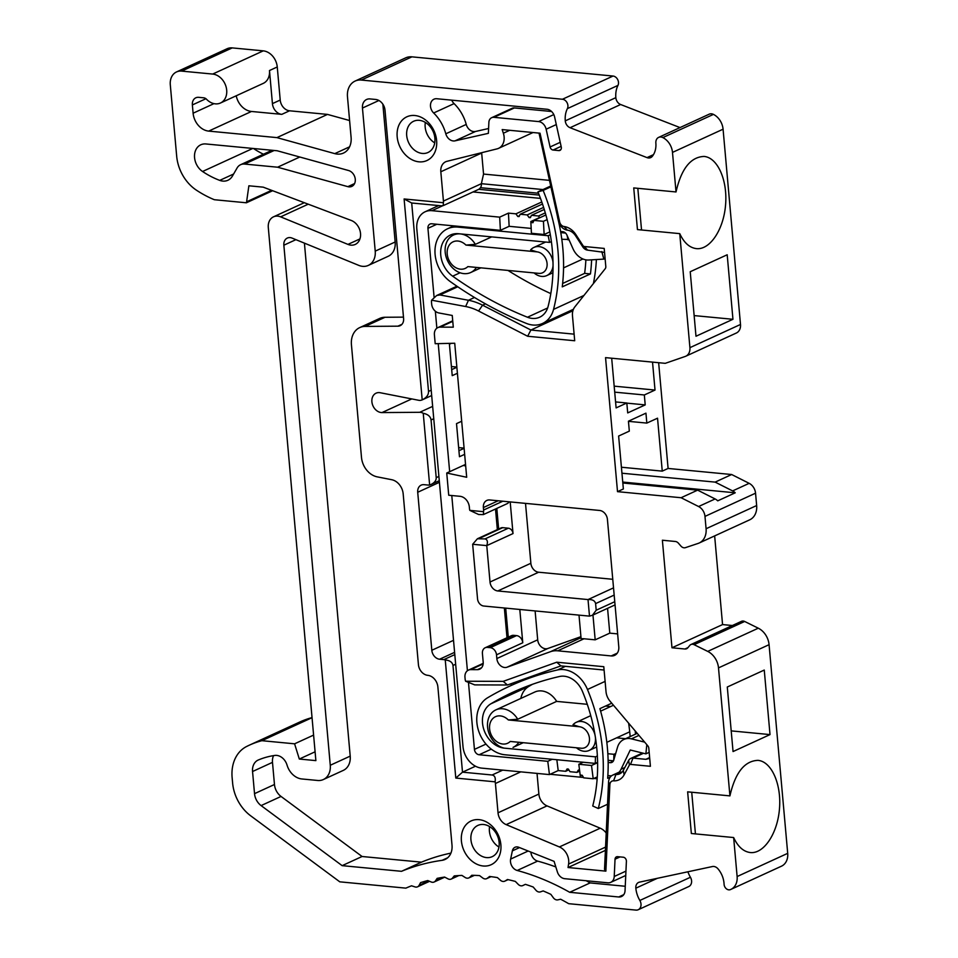 <?xml version="1.0" encoding="UTF-8"?>
<svg xmlns="http://www.w3.org/2000/svg" width="958" height="958" viewBox="0 0 958 958"><rect width="100%" height="100%" fill="white"/><g stroke="black" fill="none" stroke-linecap="round" stroke-linejoin="round"><path stroke-width="1.44" d="M548.168 235.716L549.557 242.41L458.415 233.716A24.07 18.837 -114.6 0 0 450.44 235.009A24.07 18.837 -114.6 0 0 440.68 254.026A24.07 18.837 -114.6 0 0 452.655 276.179A381.607 298.656 -114.6 0 0 527.463 317.23A22.345 17.483 -114.6 0 0 539.665 317.206A22.345 17.483 -114.6 0 0 548.096 306.464A161.579 126.456 -114.6 0 0 537.929 191.887L543.138 190.414A168.464 131.833 65.4 0 1 553.544 309.398A29.219 22.872 65.4 0 1 542.539 323.457A29.219 22.872 65.4 0 1 526.577 323.481A388.481 304.033 65.4 0 1 450.416 281.688A30.943 24.213 65.4 0 1 435.016 253.211A30.943 24.213 65.4 0 1 447.578 228.758A30.943 24.213 65.4 0 1 457.816 227.094L548.168 235.716L550.323 234.734M549.557 242.41L551.377 241.572M543.138 190.414L550.922 186.846M537.929 191.887L550.73 186.008M596.391 259.558A168.464 131.833 65.4 0 1 593.397 283.58M591.613 259.846A168.464 131.833 65.4 0 1 590.451 273.928L562.25 286.861A168.464 131.833 65.4 0 0 557.628 217.526L557.7 217.49M585.877 259.858A161.579 126.456 65.4 0 1 584.631 273.365L562.633 283.46M590.451 273.928L584.631 273.365M507.968 270.419A381.607 298.656 -114.6 0 0 550.802 293.603M561.807 239.272L568.884 239.464M565.543 233.069L560.789 232.614M568.01 239.859L567.1 235.452M464.642 454.343L459.457 456.726L456.511 423.628L461.684 421.257M457.409 373.273L452.224 375.644L449.422 344.209L451.362 343.323M491.322 749.156L479.12 754.748A5.161 4.036 65.4 0 1 474.438 749.384L468.522 683.054M467.42 670.732L451.781 495.526M449.661 471.695L438.225 343.635M436.86 328.223L435.339 311.218M434.094 297.255L427.939 228.339A5.161 4.036 65.4 0 1 430.022 224.052A5.161 4.036 65.4 0 1 431.723 223.777L500.387 230.327L499.693 217.143L431.95 210.676A20.633 16.142 -114.6 0 0 425.124 211.778A20.633 16.142 -114.6 0 0 416.814 228.914L463.013 746.653A20.633 16.142 -114.6 0 0 481.706 768.124L549.449 774.591L547.772 761.311L479.12 754.748M495.514 509.009L497.346 529.618M504.351 607.995L506.998 637.753M511.105 683.701L511.261 685.425M456.87 367.261L451.685 369.644M464.103 448.344L458.93 450.715M540.48 198.39L473.012 191.947M499.693 217.143L508.447 213.119L515.931 213.838L541.785 201.97M508.447 213.119L509.141 226.316L531.175 228.411M530.816 221.549L531.427 233.285L544.132 234.506L543.437 221.31L534.001 220.412L532.876 222.759L530.816 221.549L539.57 217.538L538.492 215.993L531.474 215.322L544.264 209.455M515.931 213.838L517.775 216.472L519.068 216.592L520.194 214.245L527.211 214.915L529.056 217.55L530.349 217.67L531.474 215.322M538.492 215.993L545.282 212.868M529.056 217.55L530.78 216.759M527.211 214.915L543.605 207.383M520.194 214.245L542.491 204.018M517.775 216.472L519.511 215.682M531.582 222.639L533.307 221.849M534.001 220.412L545.88 214.963M560.586 231.489L562.777 231.704A5.161 4.036 65.4 0 1 566.92 235.057L573.028 248.805A17.184 13.448 -114.6 0 0 588.667 260.013L603.851 259.103L601.792 251.571M544.132 234.506L549.82 231.896M509.141 226.316L500.387 230.327M543.437 221.31L547.126 219.621M603.851 259.103L605.097 258.54M549.449 774.591L558.203 770.579L565.687 771.286L568.836 769.849M579.554 770.148L578.357 770.04L576.956 772.364L569.95 771.693L568.381 769.082L567.088 768.963L565.687 771.286M558.203 770.579L556.837 759.718M576.956 772.364L579.686 771.118M580.883 775.13L580.308 776.088L582.141 775.25L580.883 775.13M583.23 762.245L578.812 764.268L591.517 765.478L593.194 778.77L583.745 777.86L582.177 775.25M578.812 764.268L580.308 776.088M552.191 759.275L547.772 761.311M591.517 765.478L597.612 762.688M608.162 762.484L610.162 762.676A5.161 4.036 -114.6 0 0 611.875 762.4A5.161 4.036 -114.6 0 0 613.779 760.065L617.515 747.264A17.184 13.448 65.4 0 1 623.862 739.468A17.184 13.448 65.4 0 1 631.406 738.857L644.674 742.139M646.818 744.677L645.884 753.862L630.256 750.006L621.047 769.25A17.184 13.448 65.4 0 1 619.096 772.208M611.551 775.812A17.184 13.448 65.4 0 1 609.839 775.776L607.851 775.585M593.194 778.77L597.289 776.89M645.884 753.862L649.165 752.353M595.469 756.844L504.327 748.15A24.07 18.837 65.4 0 1 483.682 729.002A24.07 18.837 65.4 0 1 490.819 703.843A381.607 298.656 65.4 0 1 512.997 692.191A381.607 298.656 65.4 0 1 559.532 676.504A22.345 17.483 65.4 0 1 582.452 691.425A161.579 126.456 65.4 0 1 592.739 806.001L598.307 808.516A168.464 131.833 -114.6 0 0 587.47 689.485A29.219 22.872 -114.6 0 0 557.496 669.965A388.481 304.033 -114.6 0 0 510.135 685.952A388.481 304.033 -114.6 0 0 487.55 697.807A30.943 24.213 -114.6 0 0 478.377 730.152A30.943 24.213 -114.6 0 0 504.914 754.772L595.265 763.394L595.469 756.844L597.373 755.97M595.265 763.394L597.6 762.317M598.307 808.516L607.528 804.277M611.755 703.196L599.888 708.645A168.464 131.833 -114.6 0 1 607.671 778.291L610.27 777.094M635.537 734.115A168.464 131.833 -114.6 0 0 635.214 730.942M630.16 736.582A161.579 126.456 -114.6 0 0 628.616 723.146M520.817 698.442A24.07 18.837 65.4 0 1 528.756 686.443A381.607 298.656 65.4 0 1 532.361 684.347M607.839 753.718L613.922 754.293L615.695 753.479M625.538 738.702L616.605 737.84M613.479 760.82L608.114 760.305M613.922 754.293L613.743 760.185M425.34 122.408A17.184 13.448 -114.6 0 0 434.728 142.886M451.733 100.159A8.598 6.73 -114.6 0 0 454.08 103.62A36.955 28.92 65.4 0 1 466.235 124.432A8.598 6.73 -114.6 0 0 475.491 131.474L488.592 128.516M491.67 117.69A6.874 5.377 -114.6 0 0 488.879 122.373L488.364 133.342L455.062 140.838A8.598 6.73 65.4 0 1 445.805 133.809A36.955 28.92 -114.6 0 0 433.651 112.984A8.598 6.73 65.4 0 1 433.962 99.201A8.598 6.73 65.4 0 1 436.812 98.734L547.006 109.26A8.598 6.73 65.4 0 1 554.598 116.9L561.256 147.017A3.437 2.694 65.4 0 1 559.951 150.394A3.437 2.694 65.4 0 1 558.813 150.574L553.101 150.035A3.437 2.694 65.4 0 1 550.072 146.969L546.144 129.222A8.598 6.73 -114.6 0 0 538.564 121.57L493.945 117.319A6.874 5.377 -114.6 0 0 491.67 117.69L512.099 108.314A6.874 5.377 65.4 0 1 514.374 107.943L551.58 111.499M422.262 153.436A17.184 13.448 -114.6 0 0 427.963 152.514A17.184 13.448 -114.6 0 0 433.016 131.282A17.184 13.448 -114.6 0 0 413.628 121.259A17.184 13.448 -114.6 0 0 407.33 139.066A17.184 13.448 -114.6 0 0 422.262 153.436M349.598 120.528L327.492 114.409L276.922 137.617L208.676 131.102A17.184 13.448 65.4 0 1 193.109 113.212L192.366 104.937A8.598 6.73 65.4 0 1 195.827 97.8A8.598 6.73 65.4 0 1 198.677 97.333L203.695 97.812A5.161 4.036 65.4 0 1 206.605 99.321A15.472 12.107 -114.6 0 0 220.448 103.021L263.246 83.382A15.472 12.107 -114.6 0 0 269.485 70.533L272.431 103.62A10.31 8.071 -114.6 0 0 281.784 114.361L251.475 111.463A17.184 13.448 65.4 0 1 236.219 95.788M542.994 189.564L481.371 183.685A6.874 5.377 65.4 0 1 480.497 187.696L538.48 193.229M443.398 202.725L443.231 205.611L441.303 205.826L411.701 203L404.108 198.965L443.398 202.725A6.874 5.377 -114.6 0 0 443.434 201.084L481.371 183.685L483.55 174.069L549.485 180.355M481.646 152.693A12.035 9.412 -114.6 0 0 481.67 153.029L483.55 174.069M479.048 189.181L480.497 187.696M418.969 161.83A24.07 18.837 65.4 0 1 398.779 125.462A24.07 18.837 65.4 0 1 432.956 128.719A24.07 18.837 65.4 0 1 418.969 161.83M604.546 252.421L587.649 250.146A6.874 5.377 65.4 0 1 582.775 246.877L575.602 235.824A12.035 9.412 -114.6 0 0 567.352 230.148A10.31 8.071 65.4 0 1 558.478 220.999L539.019 133.102M443.434 201.084L440.824 171.769A12.035 9.412 65.4 0 1 445.674 161.77A12.035 9.412 65.4 0 1 446.979 161.315L497.094 148.861A13.747 10.766 -114.6 0 0 498.579 148.334A13.747 10.766 -114.6 0 0 503.357 133.222L502.172 129.581L540.025 133.198L559.664 221.969A5.161 4.036 -114.6 0 0 564.106 226.531A17.184 13.448 65.4 0 1 575.902 234.65L583.063 245.703A1.724 1.341 -114.6 0 0 584.284 246.517L604.199 248.421L605.803 266.504A3.437 2.694 65.4 0 1 605.216 268.719L574.812 306.919A13.747 10.766 65.4 0 0 572.477 315.817L574.704 340.749L527.654 336.258L478.581 311.027A56.726 44.391 -114.6 0 0 465.648 306.524L431.615 300.189L436.704 295.483L439.914 294.956L468.45 300.273A61.887 48.427 65.4 0 1 482.569 305.183L530.9 330.031L572.716 310.835L571.459 310.188M375.668 99.464L370.027 98.925A10.31 8.071 -114.6 0 0 366.615 99.476A10.31 8.071 -114.6 0 0 362.459 108.05L375.225 251.14A17.184 13.448 65.4 0 1 368.303 265.414A17.184 13.448 65.4 0 1 358.783 265.378L292.07 238.087A8.598 6.73 65.4 0 0 287.316 238.063A8.598 6.73 65.4 0 0 283.855 245.2L330.271 765.262A17.184 13.448 65.4 0 1 323.337 779.549A17.184 13.448 65.4 0 1 317.649 780.471L301.842 778.962A17.184 13.448 65.4 0 1 287.041 765.095A12.035 9.412 -114.6 0 0 274.754 755.443A106.578 83.406 -114.6 0 0 258.337 759.981A13.747 10.766 -114.6 0 0 258.097 760.089A13.747 10.766 -114.6 0 0 252.553 771.513L254.529 793.655A13.747 10.766 -114.6 0 0 261.103 805.594L342.138 865.649L401.51 871.313A266.444 208.521 65.4 0 1 442.093 860.332A17.184 13.448 -114.6 0 0 445.075 859.458A17.184 13.448 -114.6 0 0 452.008 845.184L437.878 686.958A11.173 8.742 -114.6 0 0 427.759 675.33A10.31 8.071 65.4 0 1 418.418 664.589L403.174 493.873A13.747 10.766 -114.6 0 0 391.702 479.707L377.26 476.868A18.909 14.801 65.4 0 1 361.489 457.385L351.43 344.724A20.633 16.142 65.4 0 1 359.741 327.588A20.633 16.142 65.4 0 1 365.106 326.415L397.905 326.175A8.598 6.73 -114.6 0 0 400.145 325.684A8.598 6.73 -114.6 0 0 403.605 318.547L385.008 110.194A10.31 8.071 -114.6 0 0 375.668 99.464M348.592 170.524L277.209 150.765L205.922 143.963A15.472 12.107 -114.6 0 0 200.797 144.79A15.472 12.107 -114.6 0 0 194.534 157.232A15.472 12.107 -114.6 0 0 202.557 171.494A89.381 69.958 -114.6 0 0 219.741 180.379A15.472 12.107 -114.6 0 0 227.908 180.26A15.472 12.107 -114.6 0 0 232.447 176.032L237.081 167.997A12.035 9.412 65.4 0 1 240.602 164.704A12.035 9.412 65.4 0 1 244.589 164.058L277.581 167.207L347.85 186.654A8.598 6.73 -114.6 0 0 351.814 186.403A8.598 6.73 -114.6 0 0 355.107 178.14A8.598 6.73 -114.6 0 0 348.592 170.524M299.794 157.016L277.581 167.207M253.439 148.49A89.381 69.958 -114.6 0 0 263.438 154.226M272.647 190.726L246.386 202.785A6.874 5.377 -114.6 0 0 246.601 201.803L248.876 185.792L263.211 187.157L351.251 220.46A13.137 10.287 65.4 0 1 360.376 232.363A13.137 10.287 65.4 0 1 355.226 244.434A13.137 10.287 65.4 0 1 347.958 244.398L280.622 216.855A12.897 10.095 -114.6 0 0 273.497 216.831A12.897 10.095 -114.6 0 0 268.3 227.537L315.877 760.616L299.315 759.035L294.585 743.815L261.881 740.69A123.762 96.866 -114.6 0 0 249.343 745.168A123.762 96.866 -114.6 0 0 246.505 746.545A37.817 29.59 -114.6 0 0 232.123 777.537L232.614 782.985A37.817 29.59 -114.6 0 0 250.685 815.809L339.779 881.827L405.857 888.138A249.248 195.061 65.4 0 1 411.533 885.803L415.042 886.916A5.161 4.036 -114.6 0 0 417.568 886.809A5.161 4.036 -114.6 0 0 419.137 885.3L420.562 882.629A249.248 195.061 65.4 0 1 427.759 880.546L431.232 881.995A5.161 4.036 -114.6 0 0 434.118 882.019A5.161 4.036 -114.6 0 0 435.495 880.833L437.147 878.366A249.248 195.061 65.4 0 1 444.596 877.073L447.997 878.857A5.161 4.036 -114.6 0 0 451.242 879.049A5.161 4.036 -114.6 0 0 452.404 878.163L454.26 875.911A249.248 195.061 65.4 0 1 461.9 875.408L465.205 877.516A5.161 4.036 -114.6 0 0 468.809 877.911A5.161 4.036 -114.6 0 0 469.719 877.288L471.779 875.289A249.248 195.061 65.4 0 1 479.551 875.588L482.736 877.995A5.161 4.036 -114.6 0 0 486.688 878.63A5.161 4.036 -114.6 0 0 487.323 878.235L489.562 876.486A249.248 195.061 65.4 0 1 497.406 877.588L500.447 880.27A5.161 4.036 -114.6 0 0 504.734 881.18A5.161 4.036 -114.6 0 0 505.082 881.001L507.477 879.516A249.248 195.061 65.4 0 1 515.332 881.408L518.218 884.354A5.161 4.036 -114.6 0 0 522.805 885.563L525.379 884.342A249.248 195.061 65.4 0 1 533.199 887.012L535.893 890.198A5.161 4.036 -114.6 0 0 540.492 891.85L543.15 890.928A249.248 195.061 65.4 0 1 550.862 894.353L553.353 897.766A5.161 4.036 -114.6 0 0 557.879 899.849L560.646 899.227A249.248 195.061 65.4 0 1 568.693 903.681L635.956 910.1A6.874 5.377 -114.6 0 0 638.232 909.729A6.874 5.377 -114.6 0 0 639.848 900.46A24.07 18.837 65.4 0 1 635.837 888.186A6.874 5.377 65.4 0 1 638.603 882.426A6.874 5.377 65.4 0 1 639.489 882.138L712.381 866.547A6.874 5.377 65.4 0 1 718.009 868.858A20.633 16.142 65.4 0 1 724.08 884.21A5.161 4.036 -114.6 0 0 730.271 889.647A15.472 12.107 -114.6 0 0 730.882 889.395A15.472 12.107 -114.6 0 0 737.121 876.546L733.648 837.543C737.9 846.692 743.456 851.686 750.33 852.548C763.849 854.021 777.513 833.544 779.465 808.875C781.608 784.219 771.537 761.466 757.982 760.365C744.546 760.868 735.193 772.711 729.924 795.882L718.5 667.894A17.184 13.448 -114.6 0 0 707.722 651.392L694.083 644.674A5.161 4.036 -114.6 0 0 690.934 644.53A5.161 4.036 -114.6 0 0 689.784 645.429L687.772 647.847A5.161 4.036 65.4 0 1 686.611 648.734A5.161 4.036 65.4 0 1 684.91 649.009L671.977 647.776L662.385 540.228L675.306 541.474A5.161 4.036 65.4 0 1 678.432 543.21L680.91 546.06A5.161 4.036 -114.6 0 0 685.425 547.653L698.083 543.437A17.184 13.448 -114.6 0 0 699.148 543.018A17.184 13.448 -114.6 0 0 706.082 528.732L704.98 516.398A10.31 8.071 -114.6 0 0 698.586 506.531L681.09 497.729L617.515 491.658L605.552 357.633L665.259 363.333L685.186 356.46A10.31 8.071 -114.6 0 0 685.76 356.232L736.343 333.025A10.31 8.071 -114.6 0 0 740.498 324.463L723.074 129.198A15.472 12.107 -114.6 0 0 713.435 114.385A6.874 5.377 -114.6 0 0 709.207 114.182L658.637 137.389A6.874 5.377 -114.6 0 0 655.859 143.065A20.633 16.142 65.4 0 1 652.314 156.334A6.874 5.377 65.4 0 1 650.721 157.591A6.874 5.377 65.4 0 1 647.021 157.615L570.07 127.713A6.874 5.377 65.4 0 1 565.268 120.864A24.07 18.837 65.4 0 1 567.387 108.613A6.011 4.706 -114.6 0 0 567.076 102.71A6.011 4.706 -114.6 0 0 562.454 99.249L361.358 80.053A18.909 14.801 -114.6 0 0 355.095 81.071A18.909 14.801 -114.6 0 0 347.479 96.77L351.095 137.353A18.909 14.801 65.4 0 1 343.479 153.064A18.909 14.801 65.4 0 1 334.773 153.627L276.922 137.617M676.025 191.959C681.294 168.788 690.646 156.944 704.082 156.441C717.638 157.555 727.721 180.296 725.565 204.952C723.625 229.621 709.95 250.098 696.43 248.625C689.556 247.775 684 242.769 679.749 233.632L637.453 229.597L633.741 187.924L676.025 191.959L672.492 152.406A15.472 12.107 -114.6 0 0 662.852 137.593A6.874 5.377 -114.6 0 0 658.637 137.389M680.012 127.582L620.64 104.518A6.874 5.377 65.4 0 1 615.838 97.656A24.07 18.837 65.4 0 1 617.958 85.406A6.011 4.706 -114.6 0 0 617.647 79.502A6.011 4.706 -114.6 0 0 613.036 76.041L411.928 56.845A18.909 14.801 -114.6 0 0 405.665 57.863L355.095 81.071M327.492 114.409L289.555 110.793L281.784 114.361M220.448 103.021A15.472 12.107 -114.6 0 0 226.124 86.986A15.472 12.107 -114.6 0 0 212.676 74.065L181.661 71.108A15.472 12.107 -114.6 0 0 176.535 71.934L227.118 48.726A15.472 12.107 -114.6 0 1 232.231 47.9L263.246 50.858A15.472 12.107 -114.6 0 1 277.257 66.964L280.215 100.051A10.31 8.071 -114.6 0 0 289.555 110.793M176.535 71.934A15.472 12.107 -114.6 0 0 170.296 84.783L176.679 156.178A37.817 29.59 -114.6 0 0 196.45 190.199A111.727 87.441 -114.6 0 0 214.352 199.719L246.386 202.785M641.537 229.98L637.824 188.319M368.303 265.414L388.241 256.265A17.184 13.448 -114.6 0 0 395.163 241.991L382.865 104.194M685.76 356.232A10.31 8.071 -114.6 0 0 689.916 347.658L679.749 233.632M732.954 319.289L695.987 336.246L690.227 271.725L727.194 254.768L732.954 319.289L694.143 315.589M411.701 203L428.525 391.427C428.609 394.912 426.502 397.726 422.203 399.881L404.108 198.965M431.064 419.939L436.213 477.659C436.285 480.449 434.597 482.7 431.16 484.413L429.639 484.999L423.244 413.293C427.915 414.251 430.525 416.467 431.064 419.939L433.746 418.706M456.846 367.046L451.41 366.519M614.174 386.158L655.021 390.062L652.53 362.124M699.148 543.018L749.731 519.811A17.184 13.448 -114.6 0 0 756.652 505.537L755.551 493.19A10.31 8.071 -114.6 0 0 749.156 483.335L731.661 474.521L668.097 468.45L658.649 362.711M732.379 625.514L722.56 624.58L714.644 535.905M730.882 889.395L781.465 866.188A15.472 12.107 -114.6 0 0 787.704 853.339L769.07 644.686A17.184 13.448 -114.6 0 0 758.293 628.197L744.653 621.467A5.161 4.036 -114.6 0 0 741.516 621.323L690.934 644.53M638.232 909.729L688.802 886.533A6.874 5.377 -114.6 0 0 690.431 877.265A24.07 18.837 65.4 0 1 687.904 871.78M312.033 717.602A123.762 96.866 -114.6 0 0 299.914 721.961L249.343 745.168M729.924 795.882L687.64 791.847L691.353 833.508L733.648 837.543M465.672 465.947L463.277 465.444L446.739 473.024L466.69 477.264L454.727 343.239L435.195 343.706L434.405 334.761A8.598 6.73 65.4 0 1 437.866 327.612A8.598 6.73 65.4 0 1 440.165 327.133L453.29 327.169L452.248 315.457L438.896 312.967A8.598 6.73 65.4 0 1 431.663 304.105L431.507 302.309A6.874 5.377 65.4 0 1 431.615 300.189M446.739 473.024L448.727 495.238L459.996 496.304A10.31 8.071 65.4 0 1 469.348 507.045L469.492 508.698A6.874 5.377 -114.6 0 0 469.815 510.375L483.562 511.68A6.874 5.377 -114.6 0 0 483.586 510.039L502.83 501.214M483.203 663.343L468.438 670.121A8.598 6.73 -114.6 0 1 470.725 669.63L477.419 669.654A8.598 6.73 65.4 0 0 479.707 669.163A8.598 6.73 65.4 0 0 483.179 662.026L482.413 653.476A6.874 5.377 65.4 0 1 485.179 647.764A6.874 5.377 65.4 0 1 487.466 647.392L490.28 647.668A6.874 5.377 65.4 0 1 496.507 654.817L496.843 658.553A8.598 6.73 -114.6 0 0 507.045 667.211L550.491 651.691A25.782 20.178 65.4 0 1 557.748 650.817L611.216 655.931A10.31 8.071 -114.6 0 0 614.629 655.368A10.31 8.071 -114.6 0 0 618.784 646.806L607.42 519.404A8.598 6.73 -114.6 0 0 599.624 510.458L489.682 499.956A8.598 6.73 -114.6 0 0 486.832 500.423A8.598 6.73 -114.6 0 0 483.371 507.56L483.586 510.039M468.438 670.121A8.598 6.73 -114.6 0 0 464.965 677.258L465.133 679.054A6.874 5.377 -114.6 0 0 465.624 681.234L503.19 681.354L556.754 662.206L603.791 666.696L606.019 691.628A13.747 10.766 -114.6 0 0 609.995 701.136L647.8 745.839A3.437 2.694 65.4 0 1 648.805 748.21L650.41 766.292L630.508 764.4A1.724 1.341 -114.6 0 0 629.406 764.987L624.113 774.854A17.184 13.448 65.4 0 1 613.575 780.83A5.161 4.036 -114.6 0 0 609.887 784.626L605.875 871.133L568.034 867.529L568.585 864.056A13.747 10.766 -114.6 0 0 559.388 846.944L506.171 824.622A12.035 9.412 65.4 0 1 498.028 812.803L495.418 783.488A6.874 5.377 65.4 0 0 495.082 781.824L455.792 778.076L445.254 659.978A6.874 5.377 -114.6 0 0 443.829 659.631L439.602 659.224A8.598 6.73 65.4 0 1 431.819 650.278L417.712 492.268A8.598 6.73 65.4 0 1 421.173 485.131A8.598 6.73 65.4 0 1 424.023 484.676L428.25 485.071A6.874 5.377 -114.6 0 0 429.639 484.999M422.047 399.941A8.598 6.73 65.4 0 1 418.67 400.276L380.218 392.732A10.346 8.095 -114.6 0 0 376.075 393.175A10.346 8.095 -114.6 0 0 372.399 404.324A10.346 8.095 -114.6 0 0 381.991 412.575L419.748 412.299A8.598 6.73 65.4 0 1 423.244 413.293M483.215 865.996A24.07 18.837 65.4 0 1 463.013 829.616A24.07 18.837 65.4 0 1 497.202 832.873A24.07 18.837 65.4 0 1 483.215 865.996M554.095 861.362L557.376 871.912A8.598 6.73 -114.6 0 0 564.729 878.69L607.899 882.809A8.598 6.73 -114.6 0 0 610.737 882.354A8.598 6.73 -114.6 0 0 614.234 876.498L615.036 859.194A3.437 2.694 65.4 0 1 616.437 856.859A3.437 2.694 65.4 0 1 617.575 856.668L623.275 857.218A3.437 2.694 65.4 0 1 626.4 861.302L625.047 890.653A8.598 6.73 65.4 0 1 621.55 896.508A8.598 6.73 65.4 0 1 618.712 896.975L569.687 892.293A261.283 204.485 -114.6 0 0 517.2 870.475A8.598 6.73 65.4 0 1 510.638 859.075L512.362 850.872A6.874 5.377 65.4 0 1 515.009 847.279A6.874 5.377 65.4 0 1 518.769 847.279L554.095 861.362M323.337 779.549L343.275 770.4A17.184 13.448 -114.6 0 0 350.209 756.125L304.416 243.128M450.919 853.111A266.444 208.521 -114.6 0 0 421.448 862.164L362.076 856.5L281.041 796.445A13.747 10.766 65.4 0 1 274.467 784.506L272.491 762.364A13.747 10.766 65.4 0 1 273.533 755.623M403.474 317.134L385.044 317.266A20.633 16.142 -114.6 0 0 379.679 318.439L359.741 327.588M498.962 847.04A17.184 13.448 65.4 0 1 489.574 826.574M486.508 857.59A17.184 13.448 -114.6 0 0 492.196 856.668A17.184 13.448 -114.6 0 0 497.262 835.436A17.184 13.448 -114.6 0 0 477.862 825.425A17.184 13.448 -114.6 0 0 471.564 843.22A17.184 13.448 -114.6 0 0 486.508 857.59M530.9 852.117A8.598 6.73 -114.6 0 0 537.63 861.11A261.283 204.485 65.4 0 1 555.82 866.93M586.188 880.737A261.283 204.485 65.4 0 1 590.116 882.917L625.251 886.27M597.157 778.77L593.876 778.447M583.506 777.465L550.131 774.28M537.031 773.405L538.875 794.062A12.035 9.412 -114.6 0 0 547.018 805.882L600.235 828.203A13.747 10.766 65.4 0 1 606.198 833.017M590.116 882.917L569.687 892.293M445.254 659.978C449.817 660.409 452.392 662.229 452.978 665.451L462.498 772.172L492.101 774.998C494.771 775.525 495.765 777.8 495.082 781.824M605.875 871.133L604.522 869.397L608.558 782.123A10.31 8.071 65.4 0 1 612.749 775.094A10.31 8.071 65.4 0 1 615.934 774.519A12.035 9.412 -114.6 0 0 619.646 773.86A12.035 9.412 -114.6 0 0 623.311 770.328L628.616 760.472A6.874 5.377 65.4 0 1 630.699 758.461A6.874 5.377 65.4 0 1 632.975 758.089L645.836 759.323L649.632 757.586M691.724 792.242L695.436 833.903M315.086 751.802L299.315 759.035M568.034 867.529L605.396 850.381M613.575 780.83L615.934 774.519L620.976 772.208L619.515 772.076A10.31 8.071 -114.6 0 0 618.581 772.411L612.749 775.094M475.491 766.208L462.498 772.172L455.792 778.076M401.51 871.313L421.448 862.164M342.138 865.649L362.076 856.5M313.601 735.097L294.585 743.815M620.976 772.208L621.778 772.388M621.407 467.229L662.253 471.132L657.535 418.191L646.83 423.089L645.943 413.161L628.436 421.197L629.322 431.124L618.629 436.034L623.359 488.975L617.515 491.658M458.642 447.602L464.079 448.116M610.653 706.537L605.54 706.046M587.29 704.31L556.646 701.388L517.739 719.23L508.327 719.949A14.609 11.436 -114.6 0 0 491.993 719.482A14.609 11.436 -114.6 0 0 493.717 738.798A14.609 11.436 -114.6 0 0 510.243 741.456L581.255 748.234A11.173 8.742 -114.6 0 0 589.457 738.355A11.173 8.742 -114.6 0 0 579.339 726.727L508.327 719.949M629.717 731.732A15.472 12.107 65.4 0 1 628.568 732.355L606.833 742.33M504.159 748.138A20.633 16.142 65.4 0 1 488.029 730.02A20.633 16.142 65.4 0 1 495.885 709.878L534.792 692.035A20.633 16.142 65.4 0 1 556.646 701.388M261.881 740.69L312.045 717.686M770.016 734.594L733.05 751.551L727.29 687.018L764.256 670.061L770.016 734.594L731.205 730.882M483.562 511.68L483.383 514.578L478.641 514.518L469.815 510.375M509.105 501.812A6.874 5.377 65.4 0 1 507.081 503.704L483.383 514.578M519.799 609.468L522.769 642.77A6.874 5.377 -114.6 0 0 516.542 635.609L513.716 635.346A6.874 5.377 -114.6 0 0 511.44 635.717L485.179 647.764M508.291 637.166L505.704 608.126M472.665 544.276L477.407 538.767L485.011 538.911C487.418 539.534 488.005 541.773 486.76 545.617L472.665 544.276L477.539 598.87A6.874 5.377 65.4 0 0 483.766 606.031L589.493 616.126L588.02 599.576C592.379 599.313 594.906 600.654 595.601 603.6L596.199 610.222L592.403 615.287L589.493 616.126M496.807 508.423L498.639 529.02M510.195 501.92L513.021 533.57L486.76 545.617L490.017 582.021A8.598 6.73 -114.6 0 0 497.801 590.966L588.02 599.576L613.527 587.865M612.761 579.291L538.647 572.225A8.598 6.73 65.4 0 1 530.864 563.28L525.511 503.381M604.091 670.037L560.873 665.906L507.477 684.994L474.713 684.886L465.624 681.234M668.097 468.45L662.253 471.132M621.946 473.216L715.135 482.114L731.661 474.521M622.82 483L697.628 490.137L681.09 497.729M615.587 401.929L626.819 402.995L616.114 407.904L611.683 358.22M655.021 390.062L644.327 394.971L645.213 404.899L627.706 412.922L626.819 402.995M614.713 392.145L644.327 394.971M626.831 403.138L645.213 404.899M697.628 490.137L715.111 498.95A10.31 8.071 65.4 0 1 717.734 500.842L735.241 492.807A10.31 8.071 -114.6 0 0 732.619 490.915L715.135 482.114M722.56 624.58L671.977 647.776M628.448 421.34L646.83 423.089M465.54 464.402L463.277 465.444M592.966 615.036L595.181 639.836L609.779 633.142L607.564 608.342M595.181 639.836L584.009 638.77A25.782 20.178 -114.6 0 0 581.111 638.735L579.003 615.12M617.635 633.897L609.779 633.142M580.919 636.663L547.904 648.47A8.598 6.73 65.4 0 1 537.689 639.812L535.115 610.929M622.736 482.066L735.241 492.807M649.704 758.365L645.836 759.323M507.477 684.994L503.19 681.354M560.873 665.906L556.754 662.206M477.407 538.767L501.01 527.942A5.161 4.036 65.4 0 1 502.711 527.666L508.351 528.205A5.161 4.036 65.4 0 1 513.021 533.57M527.654 336.258L530.9 330.031L574.105 334.15M579.339 726.727L572.992 724.775A15.472 12.107 65.4 0 1 576.285 722.308A15.472 12.107 65.4 0 1 595.086 735.373M595.385 737.217A15.472 12.107 65.4 0 1 589.182 750.425A15.472 12.107 65.4 0 1 576.429 747.779M518.817 742.27A20.633 16.142 65.4 0 1 513.081 747.372L523.272 742.701M495.885 709.878A20.633 16.142 65.4 0 1 517.739 719.23M467.863 266.599L538.875 273.377A11.173 8.742 -114.6 0 0 547.078 263.498A11.173 8.742 -114.6 0 0 536.959 251.858L465.947 245.08A14.609 11.436 -114.6 0 0 449.613 244.613A14.609 11.436 -114.6 0 0 451.338 263.929A14.609 11.436 -114.6 0 0 467.863 266.599M476.425 267.414A20.633 16.142 65.4 0 1 470.701 272.515A20.633 16.142 65.4 0 1 447.434 260.492A20.633 16.142 65.4 0 1 453.505 235.021A20.633 16.142 65.4 0 1 475.36 244.362L465.947 245.08M491.67 236.889L475.36 244.362M536.959 251.858L530.612 249.906A15.472 12.107 65.4 0 1 533.893 247.439A15.472 12.107 65.4 0 1 553.005 262.36M553.041 265.725A15.472 12.107 65.4 0 1 546.802 275.569A15.472 12.107 65.4 0 1 534.049 272.91M553.544 309.398L583.937 295.459M527.463 317.23L547.641 307.973M452.655 276.179L460.091 272.767M457.816 227.094L459.325 226.411M436.824 224.256L427.939 228.339M474.438 749.384L485.981 744.091M442.56 205.802L431.95 210.676M610.162 762.676L613.192 761.287M621.047 769.25L624.82 767.526M631.406 738.857L638.974 735.385M587.47 689.485L605.097 681.389M557.496 669.965L565.412 666.337M490.819 703.843L528.756 686.443M454.08 103.62L433.651 112.984M466.235 124.432L445.805 133.809M475.491 131.474L455.062 140.838M514.374 107.943L493.945 117.319M553.796 114.589L538.564 121.57M556.287 124.564L546.144 129.222M560.214 142.323L550.072 146.969M561.113 146.358L553.101 150.035M560.837 149.652L558.813 150.574M558.478 220.999L559.664 221.969M509.716 130.3L503.357 133.222M440.824 171.769L481.67 153.029M205.922 98.722L192.366 104.937M213.969 103.632L193.109 113.212M251.475 111.463L208.676 131.102M354.58 183.565L347.85 186.654M274.192 150.478L244.589 164.058M233.608 174.021L219.741 180.379M252.816 148.43L202.557 171.494M713.435 114.385L662.852 137.593M653.476 154.645L647.021 157.615M620.64 104.518L570.07 127.713M615.838 97.656L565.268 120.864M617.958 85.406L567.387 108.613M613.036 76.041L562.454 99.249M411.928 56.845L361.358 80.053M349.574 146.825L334.773 153.627M280.215 100.051L272.431 103.62M277.257 66.964L269.485 70.533M263.246 50.858L212.676 74.065M232.231 47.9L181.661 71.108M723.074 129.198L672.492 152.406M362.459 108.05L378.913 100.494M271.593 190.331L246.601 201.803M567.352 230.148L564.106 226.531M375.225 251.14L395.163 241.991M740.498 324.463L689.916 347.658M575.602 235.824L575.902 234.65M431.208 390.193L428.525 391.427M436.213 477.659L438.896 476.425M519.523 847.579L512.362 850.872M528.169 851.027L510.638 859.075M537.63 861.11L517.2 870.475M623.754 894.652L618.712 896.975M620.03 856.907L615.036 859.194M625.945 871.121L614.234 876.498M520.781 771.861L495.418 783.488M502.711 770.136L492.101 774.998M498.028 812.803L538.875 794.062M506.171 824.622L547.018 805.882M559.388 846.944L600.235 828.203M605.552 847.1L568.585 864.056M609.887 784.626L608.558 782.123M787.704 853.339L737.121 876.546M657.356 878.306L635.837 888.186M690.431 877.265L639.848 900.46M508.039 879.636L505.082 881.001M490.807 876.642L487.323 878.235M473.982 875.337L469.719 877.288M457.912 875.624L452.404 878.163M443.255 877.277L435.495 880.833M428.669 880.929L419.137 885.3M442.093 860.332L447.685 857.769M261.103 805.594L281.041 796.445M254.529 793.655L274.467 784.506M252.553 771.513L272.491 762.364M330.271 765.262L350.209 756.125M295.926 239.656L283.855 245.2M452.978 665.451L455.661 664.217M624.113 774.854L623.311 770.328M769.07 644.686L718.5 667.894M419.748 412.299L432.645 406.384M381.991 412.575L411.772 398.923M440.165 327.133L452.775 321.337M490.28 647.668L516.542 635.609M522.769 642.77L496.507 654.817M487.466 647.392L513.716 635.346M477.419 669.654L481.575 667.75M470.725 669.63L483.155 663.93M443.829 659.631L454.799 654.601M439.602 659.224L454.607 652.35M431.819 650.278L453.529 640.327M417.712 492.268L439.423 482.305M439.914 294.956L457.744 286.777M490.017 582.021L530.864 563.28M483.371 507.56L498.16 500.771M397.905 326.175L401.965 324.307M365.106 326.415L385.044 317.266M359.945 238.901L347.958 244.398M308.236 204.186L280.622 216.855M749.156 483.335L732.619 490.915M755.551 493.19L704.98 516.398M715.111 498.95L698.586 506.531M756.652 505.537L706.082 528.732M687.964 647.62L684.91 649.009M744.653 621.467L694.083 644.674M758.293 628.197L707.722 651.392M611.216 655.931L617.275 653.14M584.009 638.77L557.748 650.817M550.491 651.691L581.015 637.681M507.045 667.211L547.904 648.47M496.843 658.553L537.689 639.812M630.508 764.4L632.975 758.089L643.501 753.263M629.406 764.987L628.616 760.472M478.581 311.027L482.569 305.183L485.455 303.854M465.648 306.524L468.45 300.273L474.509 297.495M582.775 246.877L583.063 245.703M587.649 250.146L584.284 246.517M497.801 590.966L538.647 572.225M595.601 603.6L614.174 595.086M596.199 610.222L614.761 601.708M485.011 538.911L508.351 528.205M479.371 538.372L502.711 527.666M542.539 323.457L573.411 309.29M447.578 228.758L453.841 225.884M621.167 772.268L622.401 771.705M623.862 739.468L637.226 733.337M438.656 205.575L425.124 211.778M510.135 685.952L528.924 677.33M478.761 189.313L539.21 195.085M533.031 132.527L498.579 148.334M479.108 189.157L443.231 205.611M272.06 150.274L240.602 164.704M610.737 882.354L625.754 875.468M508.087 879.648L504.734 881.18M490.975 876.666L486.688 878.63M474.414 875.349L468.809 877.911M458.834 875.576L451.242 879.049M444.751 877.145L434.118 882.019M429.579 881.3L417.568 886.809M431.687 395.522L422.203 399.881M452.727 320.798L437.866 327.612M456.918 286.214L436.704 295.483M439.279 480.688L431.16 484.413M304.297 202.701L273.497 216.831M613.479 705.244L600.606 711.147M590.751 715.662L576.285 722.308M596.654 747L589.182 750.425M642.543 753.036L630.699 758.461M456.499 233.644L453.505 235.021M480.892 267.833L470.701 272.515M545.665 242.039L533.893 247.439M582.931 258.983L563.555 267.881M552.91 272.755L546.802 275.569M615.048 604.905L592.403 615.287"/></g></svg>
